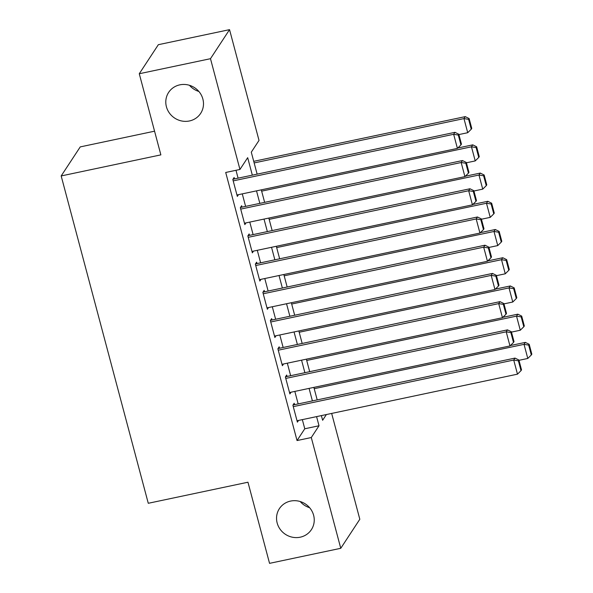 <?xml version="1.0" encoding="UTF-8"?>
<svg xmlns="http://www.w3.org/2000/svg" width="593" height="593" viewBox="0 0 593 593"><rect width="100%" height="100%" fill="white"/><g stroke="black" fill="none" stroke-linecap="round" stroke-linejoin="round"><path stroke-width="0.89" d="M290.585 501.078A19.139 18.168 33.3 0 1 310.562 508.898A19.139 18.168 33.3 0 1 311.392 529.645A19.139 18.168 33.3 0 1 300.199 537.199A19.139 18.168 33.3 0 1 280.222 529.386A19.139 18.168 33.3 0 1 279.392 508.638A19.139 18.168 33.3 0 1 290.585 501.078M179.835 84.843A19.139 18.168 33.3 0 1 199.811 92.656A19.139 18.168 33.3 0 1 200.642 113.404A19.139 18.168 33.3 0 1 189.449 120.965A19.139 18.168 33.3 0 1 169.472 113.144A19.139 18.168 33.3 0 1 168.642 92.397A19.139 18.168 33.3 0 1 179.835 84.843M309.62 507.697A19.139 18.168 33.3 0 1 300.228 501.537M198.863 91.463A19.139 18.168 33.3 0 1 189.478 85.303M154.558 131.186L80.24 146.901L61.175 175.943L148.272 503.287L247.963 482.22L269.548 563.35L340.76 548.303L311.288 437.538L319.012 425.767L316.58 416.62M61.175 175.943L160.866 154.869L139.273 73.74L158.338 44.697L229.543 29.65L259.015 140.415L251.291 152.186L257.132 174.134M331.665 413.432L359.818 519.26L340.76 548.303M294.558 404.678L294.18 403.262L292.898 405.227L297.397 422.157L298.538 420.43M287.049 376.459L286.678 375.043L285.389 377.007L289.895 393.937L291.03 392.21M279.54 348.239L279.17 346.823L277.88 348.788L282.387 365.718L283.521 363.991M272.031 320.02L271.661 318.604L270.371 320.568L274.878 337.499L276.012 335.771M264.522 291.8L264.152 290.385L262.862 292.349L267.369 309.279L268.503 307.552M257.014 263.581L256.643 262.165L255.353 264.13L259.86 281.06L260.994 279.333M249.505 235.362L249.134 233.946L247.844 235.91L252.351 252.84L253.485 251.113M241.996 207.142L241.625 205.727L240.335 207.691L244.842 224.621L245.976 222.894M252.329 175.15L247.681 157.679L239.95 169.457L225.711 172.467L297.041 440.547L304.772 428.776L302.341 419.629M298.16 403.915L294.832 391.41M290.652 375.695L287.323 363.19M283.143 347.476L279.814 334.971M275.634 319.256L272.306 306.751M268.125 291.037L264.797 278.532M260.616 262.818L257.288 250.305M253.107 234.598L249.779 222.086M245.598 206.379L242.27 193.867M238.089 178.159L235.992 170.287M234.487 178.923L234.116 177.507L232.827 179.471L237.333 196.402L238.468 194.674M139.273 73.74L210.485 58.692L229.543 29.65M297.041 440.547L311.288 437.538M239.95 169.457L210.485 58.692M312.4 400.905L309.072 388.4M304.891 372.686L301.563 360.181M297.382 344.466L294.054 331.961M289.873 316.247L286.545 303.742M282.364 288.028L279.036 275.515M274.856 259.808L271.527 247.296M267.347 231.589L264.018 219.076M259.838 203.369L256.51 190.857M321.376 415.604L322.622 420.274L326.38 414.544M261.305 189.849L264.641 202.354M268.814 218.068L272.15 230.573M276.323 246.288L279.651 258.793M283.832 274.507L287.16 287.012M291.341 302.726L294.669 315.231M298.85 330.946L302.178 343.451M306.359 359.165L309.687 371.67M313.867 387.385L317.196 399.89M304.772 428.776L319.012 425.767M233.205 180.88L453.66 134.292L454.942 132.328L232.975 179.242M236.955 194.993L457.411 148.406L453.66 134.292L458.307 135.041L460.939 144.914L461.45 144.129L458.826 134.255L458.307 135.041M454.942 132.328L458.826 134.255M460.939 144.914L457.411 148.406M254.145 162.934L463.963 118.593L467.714 132.706L458.908 134.567M468.611 119.341L471.242 129.215L471.761 128.429L469.13 118.556L468.611 119.341L463.963 118.593L465.253 116.628L253.722 161.333M467.714 132.706L471.242 129.215M469.13 118.556L465.253 116.628M240.714 209.099L461.169 162.512L462.451 160.547L240.484 207.461M244.464 223.213L464.919 176.625L461.169 162.512L465.816 163.26L468.448 173.134L468.959 172.348L466.335 162.475L465.816 163.26M462.451 160.547L466.335 162.475M468.448 173.134L464.919 176.625M248.222 237.319L468.678 190.731L469.96 188.767L247.993 235.68M251.973 251.432L472.428 204.844L468.678 190.731L473.325 191.48L475.957 201.353L476.468 200.567L473.844 190.694L473.325 191.48M469.96 188.767L473.844 190.694M475.957 201.353L472.428 204.844M255.731 265.538L476.186 218.95L477.469 216.986L255.501 263.9M259.482 279.651L479.937 233.064L476.186 218.95L480.834 219.699L483.465 229.573L483.977 228.787L481.353 218.913L480.834 219.699M477.469 216.986L481.353 218.913M483.465 229.573L479.937 233.064M263.233 293.765L483.695 247.17L484.978 245.206L263.01 292.119M266.991 307.871L487.446 261.283L483.695 247.17L488.343 247.918L490.974 257.792L491.486 257.006L488.862 247.133L488.343 247.918M484.978 245.206L488.862 247.133M490.974 257.792L487.446 261.283M261.654 191.154L471.472 146.812L475.223 160.925L466.417 162.786M476.12 147.561L478.751 157.434L479.263 156.648L476.639 146.775L476.12 147.561L471.472 146.812L472.762 144.855L457.811 148.013M475.223 160.925L478.751 157.434M476.639 146.775L472.762 144.855M269.163 219.373L478.981 175.031L482.732 189.145L473.926 191.005M483.629 175.78L486.26 185.653L486.771 184.868L484.147 174.994L483.629 175.78L478.981 175.031L480.271 173.074L465.32 176.232M482.732 189.145L486.26 185.653M484.147 174.994L480.271 173.074M276.672 247.592L486.49 203.251L490.241 217.364L481.434 219.225M491.137 203.999L493.769 213.873L494.28 213.087L491.656 203.214L491.137 203.999L486.49 203.251L487.78 201.294L472.821 204.452M490.241 217.364L493.769 213.873M491.656 203.214L487.78 201.294M284.18 275.812L493.999 231.47L497.749 245.584L488.943 247.444M498.646 232.219L501.278 242.092L501.789 241.307L499.165 231.433L498.646 232.219L493.999 231.47L495.281 229.513L480.33 232.671M497.749 245.584L501.278 242.092M499.165 231.433L495.281 229.513M270.742 321.984L491.204 275.389L492.486 273.425L270.519 320.339M274.5 336.09L494.955 289.503L491.204 275.389L495.852 276.138L498.483 286.011L498.995 285.226L496.371 275.352L495.852 276.138M492.486 273.425L496.371 275.352M498.483 286.011L494.955 289.503M291.689 304.031L501.508 259.69L505.258 273.803L496.452 275.663M506.155 260.438L508.787 270.312L509.298 269.526L506.674 259.652L506.155 260.438L501.508 259.69L502.79 257.733L487.839 260.89M505.258 273.803L508.787 270.312M506.674 259.652L502.79 257.733M278.25 350.204L498.706 303.609L499.995 301.644L278.028 348.558M282.009 364.31L502.464 317.722L498.706 303.609L503.361 304.357L505.992 314.231L506.504 313.445L503.88 303.572L503.361 304.357M499.995 301.644L503.88 303.572M505.992 314.231L502.464 317.722M299.198 332.25L509.016 287.909L512.767 302.022L503.961 303.883M513.664 288.658L516.295 298.531L516.807 297.745L514.183 287.872L513.664 288.658L509.016 287.909L510.299 285.952L495.348 289.11M512.767 302.022L516.295 298.531M514.183 287.872L510.299 285.952M285.759 378.423L506.214 331.828L507.504 329.871L285.537 376.777M289.517 392.529L509.973 345.941L506.214 331.828L510.87 332.577L513.501 342.45L514.012 341.664L511.388 331.791L510.87 332.577M507.504 329.871L511.388 331.791M513.501 342.45L509.973 345.941M306.707 360.47L516.525 316.128L520.276 330.242L511.47 332.102M521.173 316.877L523.804 326.75L524.316 325.965L521.692 316.091L521.173 316.877L516.525 316.128L517.808 314.171L502.857 317.329M520.276 330.242L523.804 326.75M521.692 316.091L517.808 314.171M293.268 406.642L513.723 360.047L515.013 358.09L293.046 404.997M297.026 420.748L517.481 374.161L513.723 360.047L518.378 360.796L521.01 370.669L521.521 369.884L518.897 360.01L518.378 360.796M515.013 358.09L518.897 360.01M521.01 370.669L517.481 374.161M314.216 388.689L524.034 344.348L527.785 358.461L518.979 360.322M528.682 345.096L531.313 354.97L531.825 354.184L529.201 344.311L528.682 345.096L524.034 344.348L525.316 342.391L510.365 345.549M527.785 358.461L531.313 354.97M529.201 344.311L525.316 342.391"/></g></svg>

